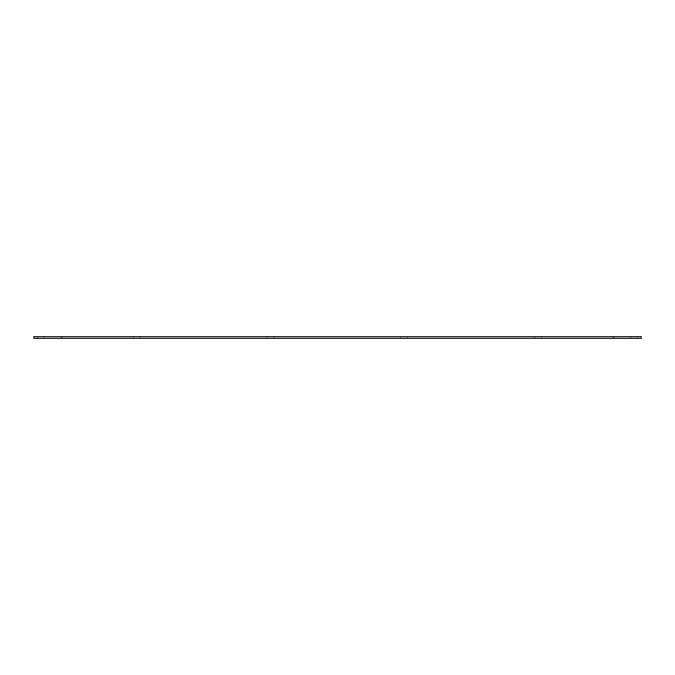 <?xml version="1.0" encoding="UTF-8"?>
<svg xmlns="http://www.w3.org/2000/svg" width="675" height="675" viewBox="0 0 675 675"><rect width="100%" height="100%" fill="white"/><g stroke="black" fill="none" stroke-linecap="round" stroke-linejoin="round"><path stroke-width="0.51" stroke-dasharray="3.38 2.53" d="M61.619 338.335L641.25 338.335L641.25 336.665L33.75 336.665L33.75 338.335L61.619 338.335L61.619 336.665M407.725 336.665L401.034 336.665L407.725 336.665L401.034 336.665L407.725 336.665L407.725 338.335L401.034 338.335L407.725 338.335L401.034 338.335L407.725 338.335L407.725 336.665M637.352 336.665L630.661 336.665L637.352 336.665L637.352 338.335L630.661 338.335L637.352 338.335M37.648 336.665L44.339 336.665L37.648 336.665L37.648 338.335L44.339 338.335L37.648 338.335M541.485 336.665L534.794 336.665L541.485 336.665L534.794 336.665L541.485 336.665L541.485 338.335L534.794 338.335L541.485 338.335L534.794 338.335L541.485 338.335L541.485 336.665M133.515 336.665L140.206 336.665L133.515 336.665L140.206 336.665L133.515 336.665L133.515 338.335L140.206 338.335L133.515 338.335L140.206 338.335L133.515 338.335L133.515 336.665M267.275 336.665L273.966 336.665L267.275 336.665L273.966 336.665L267.275 336.665L267.275 338.335L273.966 338.335L267.275 338.335L273.966 338.335L267.275 338.335L267.275 336.665M401.034 336.665L401.034 338.335L401.034 336.665M630.661 336.665L630.661 338.335M44.339 336.665L44.339 338.335M534.794 336.665L534.794 338.335L534.794 336.665M140.206 336.665L140.206 338.335L140.206 336.665M273.966 336.665L273.966 338.335L273.966 336.665M613.381 338.335L613.381 336.665"/><path stroke-width="1.01" d="M613.381 338.335L33.75 338.335L33.75 336.665L641.25 336.665L641.25 338.335L613.381 338.335L613.381 336.665M61.619 338.335L61.619 336.665"/></g></svg>

